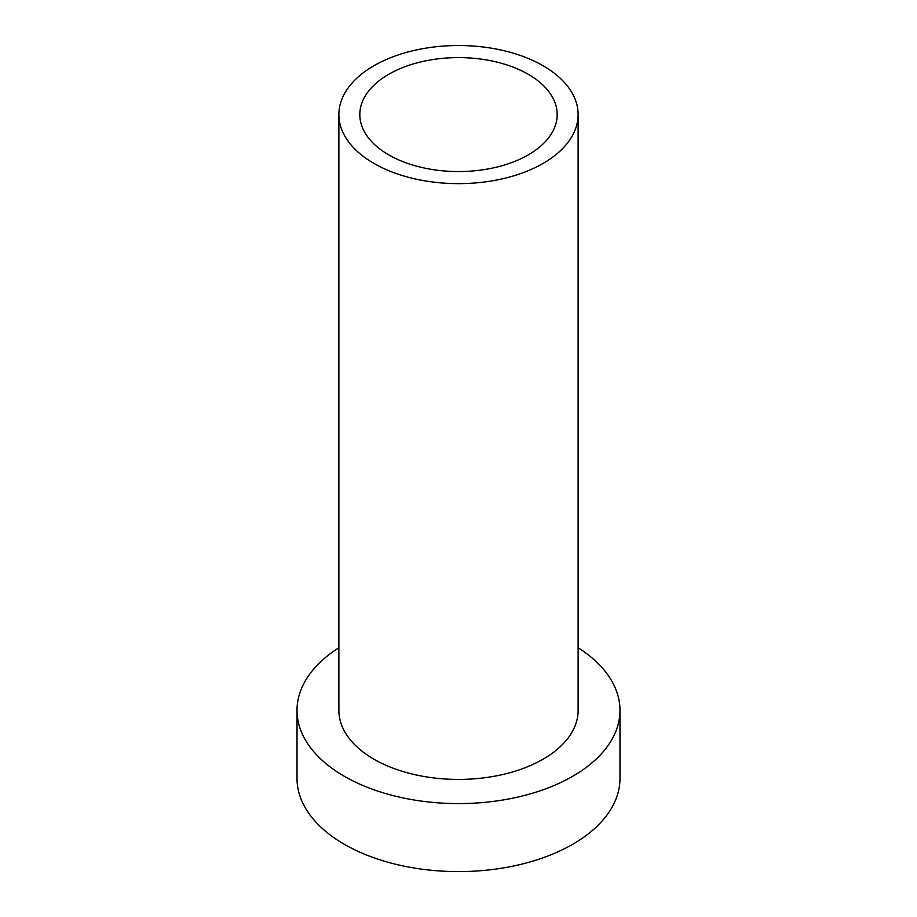 <?xml version="1.0" encoding="UTF-8"?>
<svg xmlns="http://www.w3.org/2000/svg" width="917" height="917" viewBox="0 0 917 917"><rect width="100%" height="100%" fill="white"/><g stroke="black" fill="none" stroke-linecap="round" stroke-linejoin="round"><path stroke-width="1.38" d="M373.918 65.749A119.623 69.062 180 0 1 504.281 50.779A119.623 69.062 180 0 1 578.123 114.579A119.623 69.062 180 0 1 543.082 163.409A119.623 69.062 180 0 1 412.719 178.379A119.623 69.062 180 0 1 338.877 114.579A119.623 69.062 180 0 1 373.918 65.749M388.716 74.288A98.681 56.98 0 0 0 359.819 114.579A98.681 56.98 0 0 0 420.731 167.215A98.681 56.98 0 0 0 528.284 154.87A98.681 56.98 0 0 0 557.181 114.579A98.681 56.98 0 0 0 496.269 61.943A98.681 56.98 0 0 0 388.716 74.288M338.877 114.579L338.877 710.366A119.623 69.062 0 0 0 412.719 774.166A119.623 69.062 0 0 0 543.082 759.196A119.623 69.062 0 0 0 578.123 710.366L578.123 114.579M578.123 647.734A161.484 93.236 180 0 1 619.984 710.366A161.484 93.236 180 0 1 572.689 776.286A161.484 93.236 180 0 1 396.706 796.495A161.484 93.236 180 0 1 297.016 710.366A161.484 93.236 180 0 1 338.877 647.734M297.016 710.366L297.016 778.361A161.484 93.236 0 0 0 396.706 864.502A161.484 93.236 0 0 0 572.689 844.293A161.484 93.236 0 0 0 619.984 778.361L619.984 710.366"/></g></svg>
